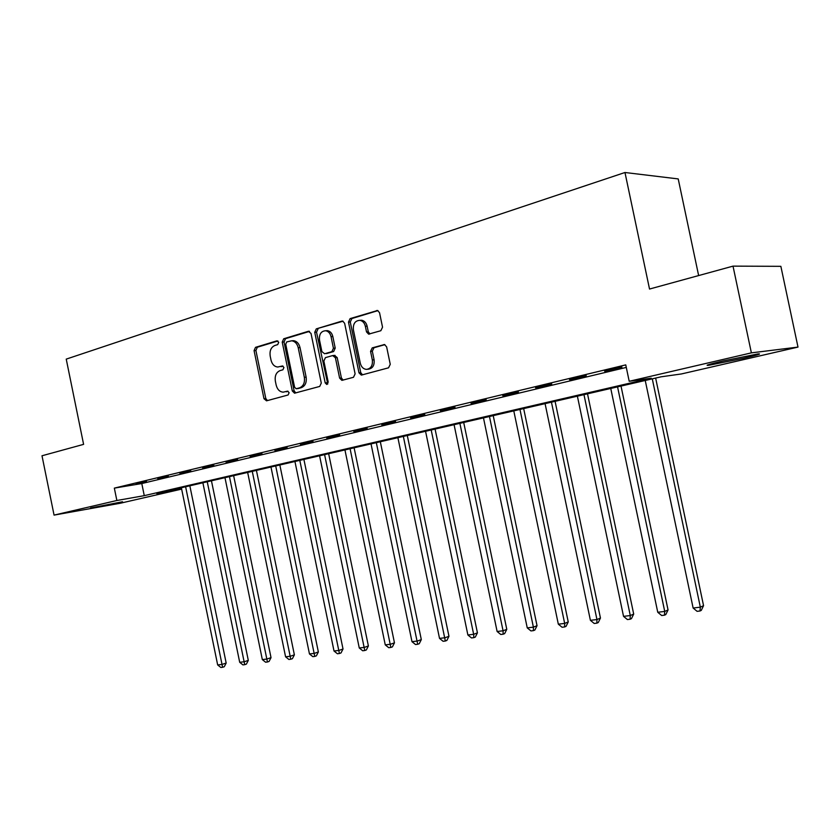 <?xml version="1.0" encoding="UTF-8"?>
<svg xmlns="http://www.w3.org/2000/svg" width="840" height="840" viewBox="0 0 840 840"><rect width="100%" height="100%" fill="white"/><g stroke="black" fill="none" stroke-linecap="round" stroke-linejoin="round"><path stroke-width="1.26" d="M278.733 342.3L276.917 340.841L255.507 347.34L254.069 350.616L263.981 398.695L266.532 400.827L288.078 394.989L289.128 392.711L287.574 391.156L283.238 392.154C279.699 391.892 277.347 389.56 276.181 385.13L275.342 381.087C274.659 375.753 276.234 372.256 280.077 370.608L282.891 369.8L283.931 367.5L282.461 365.967L277.715 367.028C274.344 366.629 272.108 364.319 271.016 360.077L270.186 356.044C269.493 350.711 271.058 347.183 274.89 345.471L277.694 344.631L278.733 342.3M743.327 358.344L708.582 365.316C704.329 365.705 709.075 364.276 722.81 361.022L758.026 353.934C762.29 353.567 757.386 355.047 743.327 358.344M122.525 501.764L90.573 508.001L122.525 501.764M380.846 330.719L382.546 327.191L379.544 312.711L377.57 310.495L350.112 318.602L348.485 322.098L358.995 372.834L361.305 375.113L388.542 367.815L390.254 364.319L386.62 346.826L384.447 344.547L372.225 347.876L370.556 351.362L372.341 359.961C372.844 365.6 370.87 368.739 366.419 369.39C363.321 369.033 361.294 367.006 360.318 363.29L353.388 329.837C352.926 323.757 355.12 320.586 359.971 320.334C362.712 320.943 364.507 322.928 365.358 326.277L366.513 331.894L368.613 334.131L380.846 330.719M181.64 489.101L120.173 503.265L54.065 515.109L42 455.774L83.601 444.36L66.234 359.121L624.971 172.505L649.53 289.044L733.016 266.133L751.38 352.863L798 347.088L681.387 373.957L661.08 376.814L156.671 493.469L181.629 489.058M54.065 515.109L116.865 500.493L144.27 495.653L651.221 378.2L629.202 381.286L751.38 352.863M629.202 381.286L625.758 364.885L114.335 488.124L116.865 500.493M311.01 333.417L308.322 331.296L283.721 338.772L282.23 342.111L292.31 390.978L294.556 393.194L319.725 386.431L321.279 383.093L311.01 333.417M316.292 328.881L341.838 321.121L342.626 321.058L344.62 323.264L355.11 373.884L353.472 377.296L341.901 380.363L339.612 378.105L335.401 357.745L332.651 355.572L325.427 357.641L323.852 361.022L328.199 382.084L326.792 384.479L325.195 382.904L314.738 332.294L316.292 328.881L343.098 321.195M114.335 488.124L141.792 483.546L626.283 367.416M136.206 483.861L146.486 481.394L136.143 483.536M157.763 478.674L168.315 476.144L157.689 478.349M179.907 473.351L190.754 470.747L179.834 473.025M202.671 467.88L213.822 465.203L202.597 467.544M226.076 462.263L237.552 459.501L226.013 461.916M250.163 456.467L261.975 453.632L250.089 456.12M274.953 450.513L287.112 447.584L274.88 450.156M300.479 444.37L313.005 441.368L300.405 444.014M326.781 438.06L339.685 434.952L326.707 437.693M353.881 431.54L367.185 428.348L353.798 431.172M381.822 424.83L395.546 421.533L381.738 424.452M410.644 417.9L424.798 414.498L410.56 417.522M440.391 410.75L455.007 407.232L440.307 410.361M471.104 403.368L486.203 399.735L471.019 402.98M502.834 395.745L518.448 391.986L502.751 395.346M535.637 387.86L551.775 383.975L535.553 387.45M569.562 379.701L586.268 375.69L569.478 379.292M604.674 371.269L621.957 367.112L604.579 370.85M698.639 275.562L678.216 178.92L624.971 172.505M733.016 266.133L780.864 266.333L798 347.088M141.792 483.546L144.27 495.653M283.006 366.125L281.117 366.671M288.12 391.282L286.293 391.776M277.893 340.988L257.345 347.214L255.906 350.49L265.797 398.486L267.414 400.586M309.54 331.38L285.548 338.656L284.046 341.995L294.116 390.789L295.785 392.91M286.776 341.891L285.726 344.232L294.588 387.198L296.153 388.752L299.45 387.881C303.387 386.253 305.014 382.725 304.332 377.296L298.221 347.739C297.171 343.633 295.019 341.324 291.753 340.788L286.776 341.891M297.875 388.553L296.436 388.71M291.879 340.798L293.57 340.673C296.835 341.208 298.988 343.518 300.038 347.613L306.127 377.129C306.81 382.546 305.193 386.064 301.256 387.692L298.242 388.521M334.541 355.404L337.187 357.599L341.397 377.927L343.13 380.1M318.098 328.786L316.533 332.189L327.768 384.017M331.034 336.62C330.162 333.218 328.356 331.254 325.616 330.74C321.058 331.118 319.032 334.215 319.505 340.043L321.899 351.603L324.618 353.756L331.842 351.677L333.438 348.264L331.034 336.62L332.819 336.514C331.957 333.113 330.151 331.159 327.411 330.635L325.805 330.729M332.819 336.514L335.223 348.128L333.637 351.54L326.413 353.619M359.867 320.324L361.746 320.25C364.487 320.859 366.282 322.833 367.122 326.183L368.288 331.79L369.915 333.911M367.647 369.274L368.183 369.222C372.635 368.571 374.608 365.431 374.094 359.804L372.341 359.961M384.899 344.652L373.989 347.739L372.32 351.225L374.094 359.804M377.969 310.611L351.897 318.528L350.269 322.004L360.759 372.656L362.534 374.85M181.367 487.757L217.665 664.933L222.023 664.419L226.17 663.054L189.84 485.793M226.17 663.054L224.259 666.74L222.6 667.286L185.619 486.769M222.6 667.286L220.857 667.496L217.665 664.933M202.881 482.78L239.694 662.298L244.178 661.763L248.304 660.398L211.449 480.795M248.304 660.398L246.372 664.125L244.724 664.671L207.249 481.772M244.724 664.671L242.928 664.892L239.694 662.298M224.973 477.666L262.332 659.589L266.931 659.043L271.026 657.657L233.636 475.661M271.026 657.657L269.084 661.437L267.435 661.994L229.457 476.627M267.435 661.994L265.598 662.214L262.332 659.589M247.653 472.427L285.579 656.807L290.304 656.24L294.378 654.853L256.421 470.4M294.378 654.853L292.404 658.686L290.776 659.243L252.273 471.356M290.776 659.243L288.887 659.474L285.579 656.807M270.974 467.03L309.467 653.95L314.318 653.373L318.36 651.976L279.836 464.982M318.36 651.976L316.375 655.851L314.758 656.418L275.709 465.938M314.758 656.418L312.816 656.649L309.467 653.95M294.935 461.486L334.016 651.01L339.014 650.412L343.024 649.005L303.901 459.417M343.024 649.005L341.008 652.942L339.402 653.51L299.806 460.362M339.402 653.51L337.407 653.751L334.016 651.01M319.578 455.784L359.268 647.986L364.413 647.377L368.382 645.96L328.65 453.695M368.382 645.96L366.345 649.95L364.76 650.517L324.597 454.629M364.76 650.517L362.702 650.769L359.268 647.986M344.935 449.925L385.256 644.879L390.537 644.249L394.464 642.831L354.113 447.804M394.464 642.831L392.417 646.874L390.842 647.451L350.091 448.728M390.842 647.451L388.731 647.692L385.256 644.879M371.028 443.888L411.989 641.676L417.438 641.025L421.312 639.597L380.32 441.745M421.312 639.597L419.244 643.702L417.69 644.28L376.331 442.659M417.69 644.28L415.517 644.543L411.989 641.676M397.887 437.682L439.519 638.389L445.127 637.718L448.959 636.279L407.295 435.509M448.959 636.279L446.87 640.437L445.326 641.025L403.358 436.411M445.326 641.025L443.09 641.288L439.519 638.389M425.555 431.277L467.88 634.988L473.655 634.305L477.435 632.856L435.078 429.082M477.435 632.856L475.314 637.077L473.802 637.665L473.655 634.305L431.193 429.975M473.802 637.665L471.492 637.938L467.88 634.988M454.072 424.683L497.112 631.491L503.066 630.777L506.782 629.328L463.701 422.457M506.782 629.328L504.641 633.612L503.15 634.2L503.066 630.777L459.879 423.339M503.15 634.2L500.777 634.484L497.112 631.491M483.473 417.89L527.247 627.889L533.389 627.154L537.033 625.695L493.217 415.632M537.033 625.695L534.87 630.042L533.41 630.641L533.389 627.154L489.457 416.504M533.41 630.641L530.954 630.924L527.247 627.889M513.786 410.876L558.327 624.173L564.669 623.406L568.239 621.936L523.667 408.587M568.239 621.936L566.055 626.356L564.627 626.955L564.669 623.406L519.971 409.447M564.627 626.955L562.086 627.249L558.327 624.173M545.076 403.641L590.404 620.329L596.946 619.542L600.453 618.072L555.082 401.32M600.453 618.072L598.238 622.555L596.841 623.154L596.946 619.542L551.45 402.161M596.841 623.154L594.216 623.469L590.404 620.329M577.385 396.165L623.532 616.361L630.284 615.552L633.696 614.072L587.506 393.824M633.696 614.072L631.46 618.639L630.095 619.238L630.284 615.552L583.968 394.643M630.095 619.238L627.396 619.553L623.532 616.361M610.754 388.447L657.751 612.266L664.734 611.436L668.052 609.945L621.012 386.075M668.052 609.945L665.795 614.575L664.461 615.184L664.734 611.436L617.558 386.873M664.461 615.184L661.668 615.51L657.751 612.266M645.236 380.468L693.126 608.034L700.34 607.173L703.553 605.672L655.641 378.063M703.553 605.672L701.274 610.386L699.982 610.995L700.34 607.173L652.281 378.84M699.982 610.995L697.095 611.331L693.126 608.034M265.797 398.486L263.981 398.695M255.906 350.49L254.069 350.616M257.345 347.214L255.507 347.34M294.116 390.789L292.31 390.978M284.046 341.995L282.23 342.111M285.548 338.656L283.721 338.772M309.131 331.254L308.322 331.296M301.256 387.692L299.45 387.881M306.127 377.129L304.332 377.296M300.038 347.613L298.221 347.739M342.72 321.08L341.838 321.121M341.397 377.927L339.612 378.105M337.187 357.599L335.401 357.745M326.981 382.725L325.195 382.904M316.533 332.189L314.738 332.294M333.637 351.54L331.842 351.677M335.223 348.128L333.438 348.264M368.288 331.79L366.513 331.894M367.122 326.183L365.358 326.277M372.32 351.225L370.556 351.362M373.989 347.739L372.225 347.876M384.51 344.558L383.733 344.61M360.759 372.656L358.995 372.834M350.269 322.004L348.485 322.098M351.897 318.528L350.112 318.602M377.622 310.506L376.667 310.538M297.959 388.553L296.352 388.731M293.57 340.673L291.753 340.788M335.034 355.373L333.249 355.509M327.411 330.635L325.616 330.74M369.296 334.1L368.613 334.131M361.746 320.25L359.971 320.334"/></g></svg>
